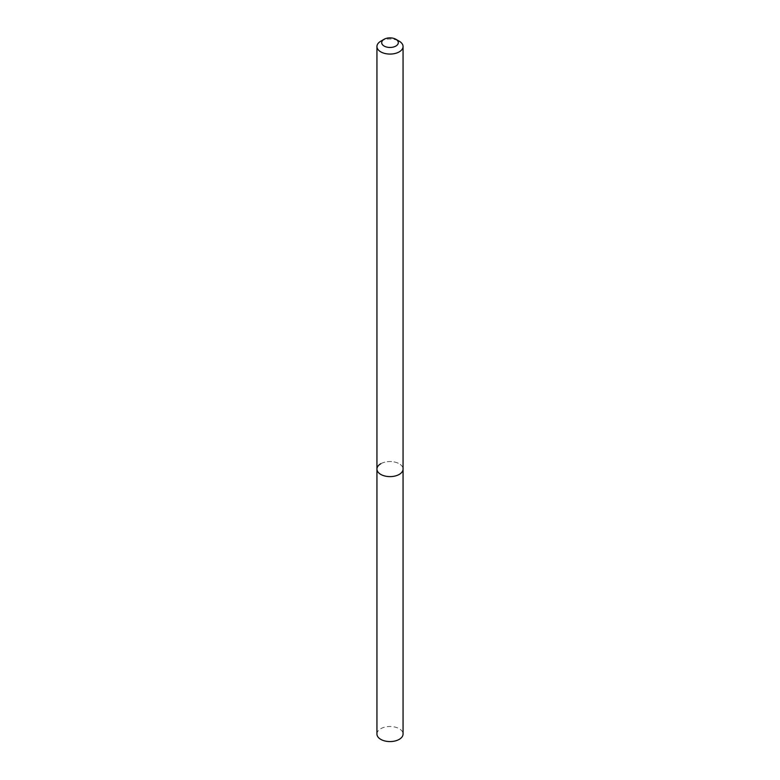 <?xml version="1.0" encoding="UTF-8"?>
<svg xmlns="http://www.w3.org/2000/svg" width="780" height="780" viewBox="0 0 780 780"><rect width="100%" height="100%" fill="white"/><g stroke="black" fill="none" stroke-linecap="round" stroke-linejoin="round"><path stroke-width="0.58" stroke-dasharray="3.9 2.92" d="M376.945 469.082A13.055 7.537 180 0 1 380.767 463.749A13.055 7.537 180 0 1 394.992 462.121A13.055 7.537 180 0 1 403.055 469.082A13.055 7.537 180 0 0 394.992 462.121A13.055 7.537 180 0 0 380.767 463.749M380.767 41.203A13.055 7.537 180 0 1 399.233 41.203M376.945 734.038A13.055 7.537 180 0 1 380.767 728.705A13.055 7.537 180 0 1 394.992 727.067A13.055 7.537 180 0 1 403.055 734.038"/><path stroke-width="1.17" d="M380.767 41.203L384.121 39.273A8.307 4.797 180 0 1 395.879 39.273A8.307 4.797 180 0 1 395.879 46.049A8.307 4.797 180 0 1 384.121 46.049A8.307 4.797 180 0 1 384.121 39.273L380.767 41.203A13.055 7.537 180 0 0 376.945 46.537L376.945 469.082A13.055 7.537 180 0 1 380.767 463.749M395.879 39.273L399.233 41.203A13.055 7.537 180 0 1 403.055 46.537A13.055 7.537 180 0 1 399.233 51.87A13.055 7.537 180 0 1 385.008 53.498A13.055 7.537 180 0 1 376.945 46.537M403.055 46.537L403.055 469.082A13.055 7.537 180 0 1 399.233 474.415A13.055 7.537 180 0 1 385.008 476.044A13.055 7.537 180 0 1 376.945 469.082L376.945 734.038A13.055 7.537 180 0 0 385.008 741A13.055 7.537 180 0 0 399.233 739.362A13.055 7.537 180 0 0 403.055 734.038L403.055 469.082A13.055 7.537 180 0 1 399.233 474.415A13.055 7.537 180 0 1 385.008 476.044A13.055 7.537 180 0 1 376.945 469.082"/></g></svg>
